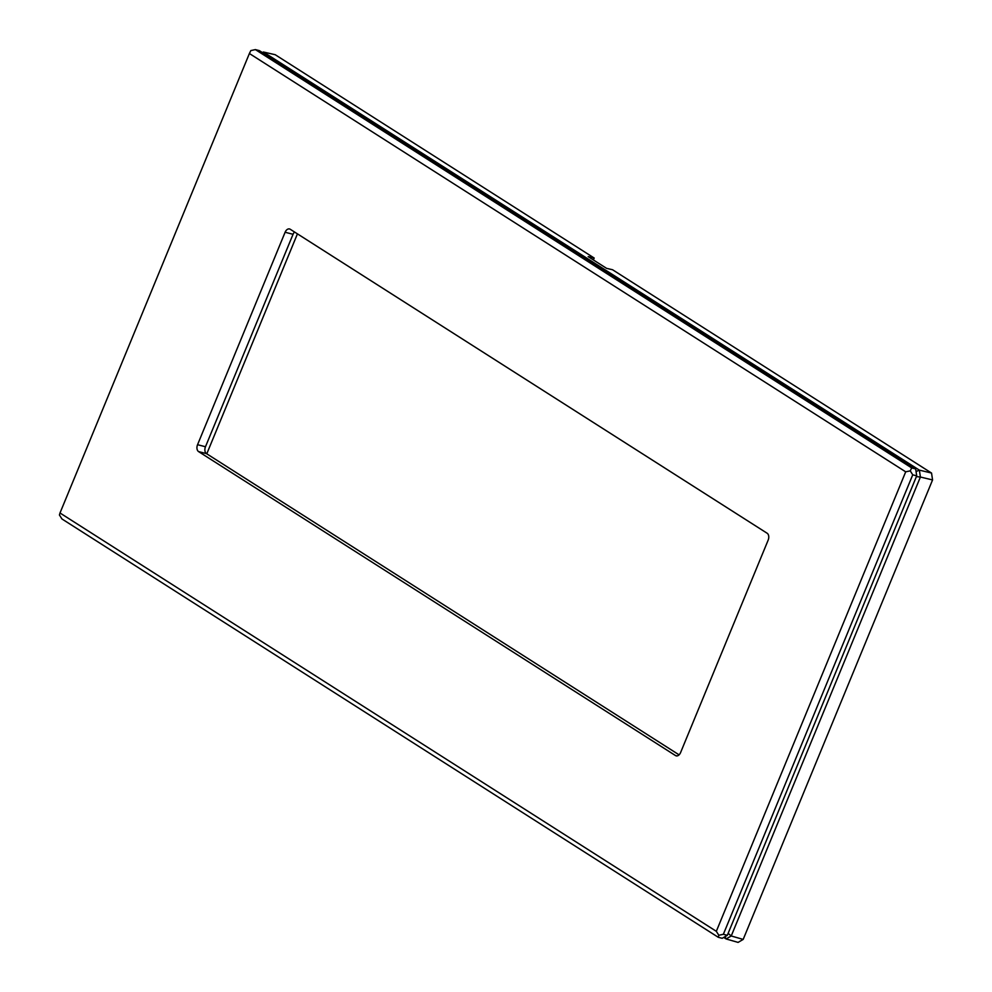 <?xml version="1.0" encoding="UTF-8"?>
<svg xmlns="http://www.w3.org/2000/svg" width="992" height="992" viewBox="0 0 992 992"><rect width="100%" height="100%" fill="white"/><g stroke="black" fill="none" stroke-linecap="round" stroke-linejoin="round"><path stroke-width="1.49" d="M727.322 935.32L916.707 475.838L912.739 474.821L723.354 934.29L727.322 935.32L722.213 938.296L718.258 937.279L61.938 518.952L59.433 514.997L60.004 512.988L716.323 931.314L905.708 471.832L249.389 53.518L60.004 512.988M255.39 49.6L911.71 467.926L915.666 468.943L259.346 50.629L255.39 49.6L250.852 50.58L249.389 53.518M679.086 754.85L206.51 453.642L198.586 451.596L675.49 755.557A5.406 3.534 104.5 0 0 676.172 755.854A5.406 3.534 104.5 0 0 680.586 752.568L768.155 540.132A5.406 3.534 104.5 0 0 767.126 533.237L290.222 229.264A5.406 3.534 104.5 0 0 289.54 228.966A5.406 3.534 104.5 0 0 285.113 232.252L197.557 444.701L205.48 446.747L293.049 234.298L285.113 232.252M198.586 451.596A5.406 3.534 104.5 0 1 197.557 444.701M294.55 232.029A5.406 3.534 -75.5 0 0 293.049 234.298M205.48 446.747A5.406 3.534 -75.5 0 0 206.51 453.642M915.666 468.943L916.707 475.838M718.258 937.279L718.816 935.27L723.354 934.29M716.323 931.314L718.816 935.27M912.739 474.821L910.234 470.853L911.71 467.926M905.708 471.832L910.234 470.853M206.782 453.815L297.439 233.864M743.182 939.412L932.567 479.942L920.402 477.028L731.228 935.977L743.182 939.412L738.085 942.4L726.132 938.965L723.714 937.428M931.538 473.048L612.572 269.75L606.571 268.348L588.169 256.618L594.171 258.019L275.218 54.721L263.376 52.006L919.373 470.134L931.538 473.048L932.567 479.942M593.39 259.941L594.171 258.019M728.128 933.348L731.228 935.977L726.132 938.965L725.053 936.634M262.409 52.576L263.376 52.006L262.682 52.75M916.062 471.547L919.373 470.134L920.402 477.028L916.385 476.619M675.49 755.557L676.916 755.929"/></g></svg>
